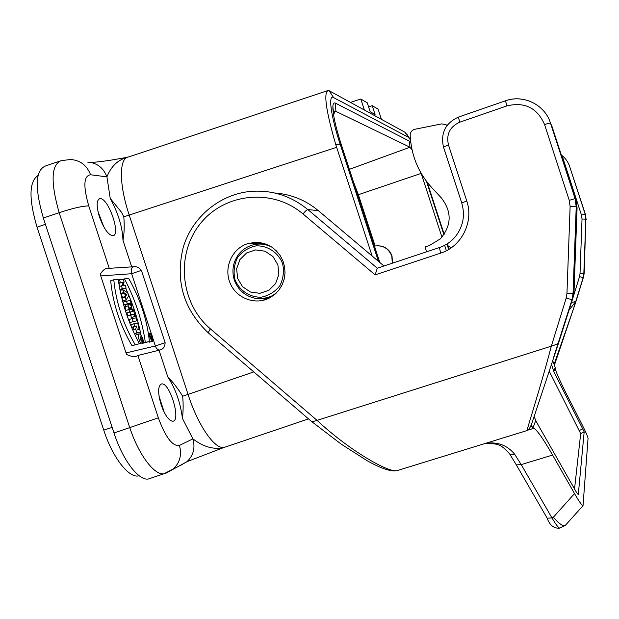 <?xml version="1.0" encoding="UTF-8"?>
<svg xmlns="http://www.w3.org/2000/svg" width="619" height="619" viewBox="0 0 619 619"><rect width="100%" height="100%" fill="white"/><g stroke="black" fill="none" stroke-linecap="round" stroke-linejoin="round"><path stroke-width="0.93" d="M150.773 478.216L148.343 478.99C138.671 480.932 122.732 460.149 114.004 432.998L43.353 217.989C34.463 187.232 35.291 169.854 45.852 165.838M410.498 139.902L408.261 137.209L333.602 97.578L329.153 90.73L328.225 90.451C323.397 92.486 325.888 110.468 335.691 144.389L372.158 256.034M392.554 263.129L392.005 255.98C390.148 250.857 386.635 247.577 381.451 246.114L377.482 245.704M366.231 220.952L368.344 225.27L358.362 194.722L421.16 173.397L441.966 237.17M444.829 245.952L445.177 247.012M445.262 247.291L446.392 250.734M367.709 225.463L368.344 225.27L375.106 245.936M270.689 297.298L270.457 296.602M120.759 293.677L121.386 294.071L122.485 297.399L122.051 298.056L122.995 300.942L126.067 299.906L128.675 295.928L127.63 292.741L122.694 289.63L120.086 290.512M119.893 289.584L126.144 288.214L125.208 285.351L123.831 285.483L122.779 282.287L124.156 282.163L123.22 279.293L118.322 279.974M118.817 283.456L119.738 286.28M148.692 341.719L149.752 342.114M126.013 352.923L155.338 345.982L153.187 339.429M151.516 334.322L131.623 273.722L100.727 275.919M132.002 345.719L139.368 343.731C128.381 322.878 121.339 301.43 118.244 279.37L113.788 279.734L110.685 280.794C112.828 303.194 119.931 324.836 132.002 345.719L139.368 343.731M149.411 341.487L145.341 342.392C142.192 320.65 135.244 299.472 124.481 278.867L128.744 278.519C140.211 298.822 147.105 319.814 149.411 341.487L142.293 343.406L142.231 342.918M140.97 335.127L140.374 332.109M140.041 330.531C136.861 316.108 132.079 302.049 125.703 288.369M124.295 285.436L122.926 282.713M124.953 306.916L128.032 305.879L128.775 303.751L125.711 304.788L124.953 306.916L126.114 310.444L129.193 309.407L130.036 306.97L131.476 308.27L131.568 304.734L130.16 300.455L123.336 301.971L124.28 304.858L125.657 304.672M132.064 309.121L132.806 311.388L126.903 312.85L127.854 315.744L130.694 315.288L131.437 317.555L135.391 316.379L132.969 308.989L129.007 310.15L129.595 311.945M130.06 322.453L136.838 320.774L135.894 317.911L132.18 318.53L129.108 319.559L130.06 322.453L136.838 320.774M134.338 333.703L140.536 332.055L139.639 329.316L137.635 329.695L138.757 326.639L137.55 322.94L130.771 324.635L131.677 327.389L133.758 327.002L132.659 329.958M135.267 335.676L136.025 334.864L139.089 333.842C141.062 334.492 142.618 337.347 143.77 342.408L139.902 343.53M161.219 384.035C157.83 386.372 157.814 393.305 161.157 404.849C164.94 415.295 168.809 420.758 172.771 421.23C181.421 421.059 169.792 382.178 161.644 383.942L161.219 384.035M224.859 447.181L223.358 447.692C213.408 449.727 203.256 446.786 192.911 438.879L182.435 418.436C180.493 402.822 175.618 388.987 167.811 376.932L159.044 350.23L137.867 355.492C135.662 357.225 131.87 356.877 126.516 354.439L100.208 274.333C103.187 269.544 106.197 267.54 109.254 268.329L133.712 266.743C136.52 266.34 139.082 267.555 141.387 270.387L131.623 273.722C130.779 270.495 131.259 268.244 133.054 266.967L133.712 266.743M329.153 90.73L381.436 119.343L364.359 109.996L360.769 98.994L367.268 102.8L370.208 111.784L375.068 114.476L372.197 105.679L368.599 106.87M372.197 105.679L378.101 109.137L381.436 119.343L405.035 132.265L408.261 137.209M360.769 98.994L350.509 102.414M133.054 266.967L131.746 267.044L122.972 240.311C124.28 233.572 124.551 225.749 123.8 216.828L121.649 212.41L110.236 198.444L106.925 176.864C111.041 166.41 117.865 159.872 127.398 157.257M182.435 418.436C183.286 411.38 183.371 403.975 182.667 396.23C177.986 388.593 173.026 382.163 167.811 376.932M159.044 350.23L160.94 349.704C163.548 348.675 164.948 346.354 165.134 342.733L141.387 270.387M327.18 90.8L128.822 156.901C118.98 157.303 118.747 184.021 129.247 215.141L188.083 394.45C197.91 425.245 214.561 449.262 223.784 447.405L223.792 447.405M333.602 97.578C327.946 93.933 330.84 116.039 340.148 144.204L378.441 261.326M449.077 249.217L448.102 246.23M447.978 245.851L447.545 244.52M444.202 234.284L427.218 182.272M333.827 116.387L333.788 114.453L335.165 111.134L335.9 111.389L335.421 103.133L409.569 141.225L409.91 147.183L412.045 149.829M410.776 142.44L409.569 141.225M448.698 249.449L447.699 246.401M447.583 246.029L447.158 244.737M443.893 234.733L426.421 181.228M335.421 103.133C333.842 102.344 332.991 103.566 332.86 106.801C332.86 114.453 335.66 127.057 341.278 144.614L379.811 262.487M122.972 240.311C122.5 227.134 118.252 213.184 110.236 198.444M100.363 198.645L99.829 198.653C96.425 200.076 96.293 206.15 99.45 216.874C103.845 228.744 108.317 235.027 112.867 235.731C121.216 235.506 108.751 198.537 100.363 198.645M409.91 147.183L335.9 111.389M163.919 473.775C154.51 475.624 138.664 454.764 129.75 427.621L59.161 212.727C50.402 181.862 51.16 164.476 61.428 160.561M166.279 473.024L163.989 473.767L173.359 468.931C179.974 462.501 181.994 454.663 179.425 445.432L192.911 438.879C195.403 447.816 193.438 455.406 187.031 461.642L166.279 473.024M180.152 465.612L187.023 461.642L223.389 447.684M43.353 217.989L59.161 212.727C72.493 208.278 82.358 206.003 88.757 205.903C83.062 186.095 83.666 175.719 90.575 174.775L106.925 176.864C103.412 167.757 96.997 162.828 87.674 162.093M97.964 211.427L103.775 226.848M159.075 396.315L164.283 412.44M353.31 181.421L358.362 194.722M408.161 136.281L405.035 132.265M113.788 279.734C115.962 302.134 123.073 323.783 135.112 344.682M145.341 342.392L142.293 343.406M124.481 278.867L123.22 279.301M152.622 341.17C153.504 338.152 152.63 335.444 149.991 333.037C149.032 335.97 149.891 338.686 152.576 341.177L152.622 341.17M152.413 340.543C153.164 337.989 152.421 335.699 150.193 333.664C149.38 336.14 150.108 338.438 152.375 340.551L152.413 340.543M124.156 282.163L122.887 282.597M119.405 279.61L120.357 282.496L118.747 283.045M120.357 282.496L121.858 282.365L118.809 283.401M121.858 282.365L122.91 285.568L119.305 286.427M121.409 285.707L122.361 288.601L119.869 289.444M122.361 288.601L126.144 288.214M126.787 294.489L125.293 293.553L125.997 295.689L126.787 294.489L125.719 294.853M122.694 289.63L123.645 292.516L120.72 293.507M123.645 292.516L124.458 293.027L121.386 294.071M124.458 293.027L125.549 296.362L122.485 297.399M125.549 296.362L125.123 297.012L122.051 298.056M125.123 297.012L126.067 299.906M130.199 303.442L130.392 305.283L129.41 303.55L130.199 303.442L129.456 303.689M126.408 300.935L127.352 303.821L124.28 304.858M127.352 303.821L128.729 303.635M128.032 305.879L129.193 309.407M129.982 311.821L130.926 314.707L127.854 315.744M130.926 314.707L133.75 314.259L130.694 315.288M133.75 314.259L134.493 316.526L131.437 317.555M134.493 316.526L135.391 316.379M132.18 318.53L133.131 321.416M133.851 323.598L134.756 326.36L131.677 327.389M134.756 326.36L136.822 325.981L133.758 327.002M136.822 325.981L135.662 329.122L132.721 330.105M135.662 329.122L136.861 332.782L134.308 333.633M136.861 332.782L140.536 332.055M143.77 342.408L139.917 343.599M142.981 342.578C142.347 339.289 141.403 337.324 140.134 336.69L140.265 340.094L141.372 339.854L142.316 342.725L139.36 343.715M142.316 342.725L139.267 343.545M140.544 343.119C138.277 338.338 137.797 335.243 139.089 333.842M151.609 336.388L151.183 336.481L151.903 337.997L151.609 336.388L151.198 336.527M151.051 338.848L151.152 337.076L150.131 336.032L151.609 335.715L152.127 337.278L152.096 338.624L151.384 337.757L150.781 338.941M151.152 337.076L150.138 337.409M150.966 336.527L149.968 336.86M150.332 336.659L149.945 336.79M165.134 342.733L155.338 345.982C156.359 348.659 157.822 350.021 159.71 350.052M374.441 246.076C382.704 244.9 388.484 248.204 391.781 255.995L392.322 263.207M237.603 278.395L242.532 286.698L250.463 292.029L259.833 293.329L268.801 290.334L275.587 283.626L278.836 274.526L277.892 264.847L272.933 256.506L264.963 251.175L255.562 249.914L246.61 252.947L239.863 259.671L236.651 268.754L237.603 278.395M98.746 214.561L102.29 223.97M159.632 399.278L162.998 409.708M269.992 297.36L269.83 296.865M38.038 175.517C29.016 181.545 28.683 198.784 37.055 227.219L103.737 430.12C112.41 457.108 128.419 477.822 138.246 475.965L139.097 475.702M532.704 428.704L533.555 428.124C536.781 429.586 543.126 438.561 552.597 455.058L574.533 493.591C578.935 501.274 581.775 505.313 583.028 505.715L588.05 438.384C587.764 436.519 585.767 431.923 582.053 424.58L566.625 394.257C559.073 379.246 555.258 370.379 555.189 367.663L555.228 367.562M509.545 453.727L511.542 454.826L514.652 454.222L521.213 464.614L552.597 455.058M516.378 464.877L521.213 464.614L551.97 517.933C555.862 524.51 558.454 527.906 559.762 528.123L560.094 527.945M574.533 493.591L553.316 517.267C559.081 523.612 562.88 526.436 564.706 525.74L565.712 524.935M555.212 367.516L552.597 360.374M575.275 303.596L583.57 276.848L575.275 303.596L573.875 307.651L574.711 302.838L575.778 301.476M569.178 310.034L575.778 301.468L571.484 302.598L579.523 276.639L583.168 277.629L583.825 273.784L585.845 219.165L584.204 273.08L583.825 273.784L580.011 273.753L579.523 276.639M575.778 301.461L583.168 277.629L583.825 273.784L585.845 219.165L585.133 214.019L569.573 166.271C568.056 161.907 565.573 158.371 562.114 155.648L581.489 215.133L582.03 219.002L580.011 273.753M561.348 155.083L562.114 155.648M247.174 243.832L254.417 242.408L260.398 242.679L266.201 244.219L271.586 246.958L276.306 250.788L280.152 255.531L282.96 260.986L284.608 266.913L285.026 273.049L284.183 279.123L282.132 284.872L278.952 290.048L274.797 294.412L269.838 297.793C255.593 305.585 236.388 298.451 230.121 283.138C223.583 267.942 231.792 248.915 247.174 243.832M266.518 299.302L261.442 298.76M505.452 100.812L458.431 117.092C445.394 123.119 440.419 133.131 443.506 147.136L461.735 202.978C465.318 215.234 463.221 226.415 455.452 236.543C451.127 241.727 445.796 245.395 439.451 247.554L440.596 253.163L375.145 274.859L377.296 268.189L439.389 247.569M311.419 421.369L311.458 421.407C311.984 421.748 313.856 421.4 317.067 420.371L551.328 346.168C555.096 345 557.518 343.924 558.586 342.949L532.487 421.508C530.615 427.048 528.843 430.066 527.164 430.545C526.026 431.644 539.52 391.115 551.328 346.168L566.176 298.126L566.958 293.545L570.122 206.491L569.256 200.332L544.534 124.458C537.191 107.853 524.657 101.663 506.93 105.888L459.685 122.214C449.858 126.748 446.106 134.292 448.435 144.846L466.749 200.982C474.046 221.85 461.48 246.749 440.596 253.163M558.586 342.941L573.008 297.677L574.006 291.781L577.078 207.891L575.972 199.976L552.156 126.856L550.461 123.011L575.09 198.614L576.227 206.792L573.055 293.53L566.958 293.545M274.604 192.973C290.93 194.149 305.5 200.038 318.328 210.646L383.958 265.984M531.195 425.207L531.125 426.87L531.466 424.479M527.968 430.097L532.68 428.642L531.512 424.371M485.35 443.428C497.312 441.502 507.085 445.1 514.652 454.222M551.397 363.902L553.757 371.547L584.181 431.845L578.285 494.674L576.359 492.136L535.683 420.603L534.174 416.316M549.061 370.843L580.684 433.625L574.54 488.933M532.781 428.487L535.683 420.603M553.757 371.547L555.189 367.663M426.63 251.809L425.052 246.935L429.416 245.488L440.349 238.864C451.692 225.525 452.056 211.907 441.448 198.003L431.938 187.812C418.792 173.39 411.573 156.352 410.258 136.706L410.188 135.391C410.265 132.195 411.821 130.152 414.869 129.278L441.749 123.87L446.113 124.767L447.003 125.533M336.612 147.299L123.8 216.828M182.667 396.23L253.775 371.903M137.867 355.492L158.332 417.817C165.552 437.354 172.585 446.554 179.425 445.432M88.757 205.903L109.254 268.329M114.004 432.998L158.332 417.817M334.229 111.853L335.715 111.296M410.01 147.229L349.356 169.335M90.575 174.775C86.946 165.366 80.323 160.275 70.705 159.516L61.49 160.569M340.148 144.204L335.691 144.389M422.351 175.27L421.771 175.332M130.423 304.107L129.68 304.362M151.91 337.324L151.508 337.463M234.934 279.533C239.329 290.497 249.681 297.468 261.218 297.197C268.77 295.665 274.991 291.843 279.858 285.73C283.347 278.682 284.26 271.277 282.581 263.508C278.163 252.482 267.725 245.511 256.165 245.851C248.614 247.43 242.424 251.283 237.603 257.403C234.152 264.437 233.262 271.811 234.934 279.533M259.229 298.791L267.718 297.631L272.128 295.797L276.175 293.166M271.787 247.097C265.497 243.901 258.99 243.228 252.258 245.078C247.043 246.648 242.663 249.527 239.127 253.72C233.115 261.589 231.491 270.325 234.261 279.927C238.276 290.481 245.758 296.702 256.707 298.606C262.123 299.209 267.269 298.273 272.128 295.797L273.304 295.596M265.675 244.018L263.245 244.312M264.87 298.335L268.197 298.606M262.913 243.182L259.717 244.048M103.737 430.12L112.163 427.389M45.419 224.279L37.055 227.219M461.743 202.955L443.529 147.152M553.316 517.267L551.97 517.933L547.126 518.196C549.804 525.376 554.013 528.68 559.754 528.108L564.52 525.779M547.057 517.971L516.494 465.186M585.133 214.019L586.185 219.606M569.635 166.457L585.489 214.561M584.204 273.08L583.57 276.848M448.62 245.998L450.98 247.979L448.636 245.998M581.489 215.133L585.125 214.019L585.845 219.165L582.03 219.002M554.067 364.398L573.875 307.651M311.458 421.407L208.162 332.751C183.386 309.136 175.092 280.608 183.278 247.174C192.37 216.874 219.993 193.979 251.229 191.348C272.275 189.886 291.123 195.952 307.79 209.547C306.838 209.74 305.221 211.195 302.954 213.911C272.577 187.913 224.31 192.927 200.123 223.923C175.487 254.541 180.33 303.403 210.344 328.805L317.067 420.371C348.992 450.33 389.552 473.659 397.406 470.525L400.261 469.643M208.154 332.743L210.344 328.805M318.328 210.646L307.79 209.547L377.296 268.189M375.145 274.859L302.954 213.911M461.743 203.001L466.749 200.982M443.506 147.136L448.435 144.846M458.431 117.092L459.685 122.214M575.972 199.976L575.09 198.614L550.446 122.988C544.975 104.75 523.334 94.127 505.475 100.796L506.93 105.888M550.446 122.988L544.534 124.458M505.499 100.82C523.419 94.181 544.929 104.735 550.461 123.011M577.078 207.891L576.227 206.792L570.122 206.491M558.593 342.941L571.995 299.627L573.039 293.538L576.219 206.785L575.082 198.606L569.256 200.332M573.008 297.677L572.018 299.619L573.055 293.53L574.006 291.781M571.995 299.635L566.176 298.126M572.018 299.619L553.626 357.356M527.318 430.476L397.406 470.525C391.626 472.026 381.621 468.8 367.392 460.861L341.1 444.071L311.496 421.438M580.684 433.625L584.181 431.845M579.361 430.522L582.85 428.743M223.358 447.699L308.525 418.893M334.577 111.35L335.119 111.149M45.907 165.822L58.991 161.389M163.958 473.767L148.398 478.967M126.013 157.543L113.494 159.725C108.503 160.569 98.769 162.062 90.854 162.426M99.017 198.939L99.829 198.653M160.816 384.213L161.644 383.942M333.78 114.453L332.86 106.801M409.755 138.78L406.845 134.207M149.813 333.092L148.452 333.548M152.576 341.177L149.574 342.175M131.476 308.27L129.332 308.989M152.096 338.624L150.835 339.042M484.716 443.622C498.341 443.614 500.229 443.753 509.53 453.704L516.439 465.086M583.036 505.715L565.139 525.577M585.125 214.019L569.573 166.271M554.384 365.256L573.658 308.262M262.433 243.282L248.536 243.414M533.539 428.116L532.889 428.317M528.928 429.54L528.525 429.663M447.057 125.464L446.4 124.976"/></g></svg>
